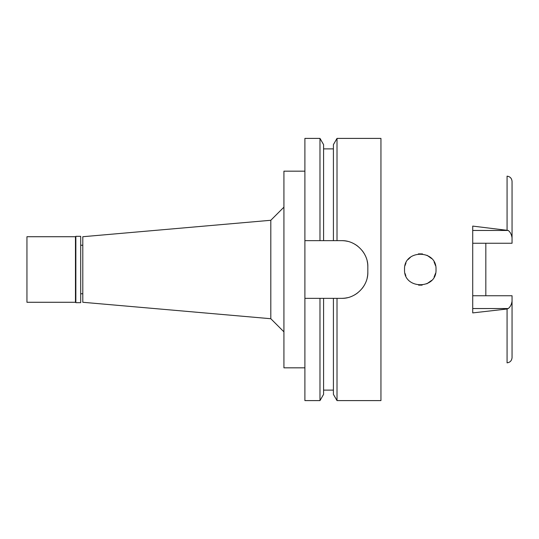 <?xml version="1.0" encoding="UTF-8"?>
<svg xmlns="http://www.w3.org/2000/svg" width="539" height="539" viewBox="0 0 539 539"><rect width="100%" height="100%" fill="white"/><g stroke="black" fill="none" stroke-linecap="round" stroke-linejoin="round"><path stroke-width="0.81" d="M472.716 243.251L512.05 243.251L512.05 237.847C511.551 234.505 510.278 232.039 508.237 230.456L472.716 226.097L472.716 312.903L507.064 309.002L507.064 362.835C510.089 362.437 511.747 360.692 512.05 357.6L512.05 295.749L472.716 295.749M485.828 295.749L485.828 243.251M512.05 237.847L512.05 181.4C511.747 178.308 510.089 176.563 507.064 176.165L507.064 229.998M404.54 269.5C403.502 289.672 436.988 289.901 436.011 269.5C436.94 249.173 403.623 249.213 404.54 269.5M435.525 265.626L434.077 261.941M427.043 255.297L431.584 258.565L427.097 255.324M422.374 253.909L418.379 253.882M410.684 257.029L408.111 259.522L410.705 257.015M405.975 262.938L405.058 265.498L405.975 262.938M405.847 275.766L405.065 273.516L405.847 275.766M418.668 285.151L422.145 285.124M426.854 283.79L431.571 280.448L426.888 283.777M434.111 276.985L435.532 273.34M418.466 253.869L422.488 253.923M434.09 261.974L435.525 265.646M435.525 273.361L434.09 277.026M422.064 285.131L418.594 285.144M82.804 245.245L80.702 245.245M82.804 293.755L80.702 293.755M82.804 236.722L82.804 302.278L270.814 318.724L270.814 220.276L82.804 236.722M283.925 207.165L270.814 220.276M283.925 331.835L270.814 318.724M304.899 171.166L283.925 171.166L283.925 367.834L304.899 367.834M304.899 240.657L323.582 240.657L319.984 240.657L319.984 138.395L304.899 138.395L304.899 400.605L319.984 400.605L319.984 298.343L323.582 298.343L304.899 298.343M319.984 138.395L323.582 144.627L323.582 240.657L337.016 240.657L333.412 240.657L333.412 144.627L337.016 138.395L380.945 138.395L380.945 400.605L337.016 400.605L337.016 298.343L333.412 298.343L341.611 298.343C355.417 298.774 368.231 286.202 367.834 272.121A26.222 26.222 0 0 1 367.174 277.962M319.984 400.605L323.582 394.373L323.582 298.343L333.412 298.343L333.412 394.373L337.016 400.605M367.187 261.105A26.222 26.222 0 0 1 367.834 266.879C368.265 253.013 355.599 240.239 341.611 240.657A26.222 26.222 0 0 1 347.419 241.31M352.998 243.257A26.222 26.222 0 0 1 357.99 246.404M362.134 250.561A26.222 26.222 0 0 1 365.253 255.547M365.206 283.548A26.222 26.222 0 0 1 362.053 288.54M357.896 292.677A26.222 26.222 0 0 1 352.917 295.783M347.365 297.703A26.222 26.222 0 0 1 341.611 298.343M341.611 240.657L337.016 240.657L337.016 138.395M367.834 266.879L367.834 272.121M507.064 309.002L508.237 308.544C510.278 306.954 511.551 304.495 512.05 301.153M75.851 302.669L80.702 302.669L80.702 236.331L75.851 236.331L75.851 302.669L75.46 302.278L75.46 236.722L26.95 236.722L26.95 302.278L75.46 302.278M75.851 236.331L75.46 236.722M472.716 230.456L508.237 230.456M508.237 308.544L472.716 308.544M323.582 390.121L333.412 390.121M323.582 148.879L333.412 148.879"/></g></svg>
